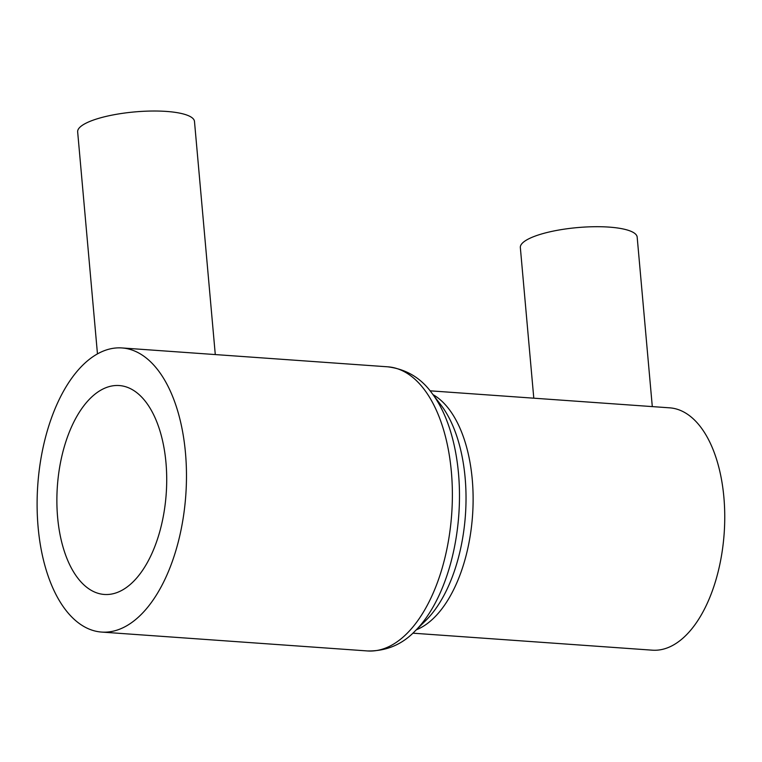 <?xml version="1.0" encoding="UTF-8"?>
<svg xmlns="http://www.w3.org/2000/svg" width="762" height="762" viewBox="0 0 762 762"><rect width="100%" height="100%" fill="white"/><g stroke="black" fill="none" stroke-linecap="round" stroke-linejoin="round"><path stroke-width="1.14" d="M215.284 354.568L194.481 121.444A58.645 14.802 174.9 0 0 151.19 111.042A58.645 14.802 174.9 0 0 86.135 123.111A58.645 14.802 174.9 0 0 77.657 131.874L97.46 353.835M652.301 406.603L637.175 237.125A58.645 14.802 174.9 0 0 593.874 226.724A58.645 14.802 174.9 0 0 528.828 238.792A58.645 14.802 174.9 0 0 520.341 247.555L533.791 398.183M430.044 390.82L669.646 407.832A121.482 63.294 94.1 0 1 723.9 497.462A121.482 63.294 94.1 0 1 652.443 650.186L412.842 633.174M185.48 453.019A142.427 74.209 94.1 0 1 101.708 632.079A142.427 74.209 94.1 0 1 38.1 526.999A142.427 74.209 94.1 0 1 121.882 347.939A142.427 74.209 94.1 0 1 185.48 453.019M57.607 517.207A104.727 54.559 94.1 0 1 119.215 385.543A104.727 54.559 94.1 0 1 165.983 462.81A104.727 54.559 94.1 0 1 104.375 594.465A104.727 54.559 94.1 0 1 57.607 517.207M121.882 347.939L387.772 366.817A142.427 74.209 94.1 0 1 451.38 471.897A142.427 74.209 94.1 0 1 367.598 650.958C386.229 651.234 402.031 644.623 414.995 631.117A138.541 72.18 94.1 0 0 458.505 473.554A138.541 72.18 94.1 0 0 431.892 393.154C420.967 377.952 406.26 369.179 387.772 366.817M433.026 394.64A121.482 63.294 94.1 0 1 472.269 479.593A121.482 63.294 94.1 0 1 416.328 629.803M431.892 393.154L441.074 405.184A125.368 65.313 94.1 0 1 465.144 477.936A125.368 65.313 94.1 0 1 425.777 620.506L414.995 631.117M101.708 632.079L367.598 650.958"/></g></svg>

